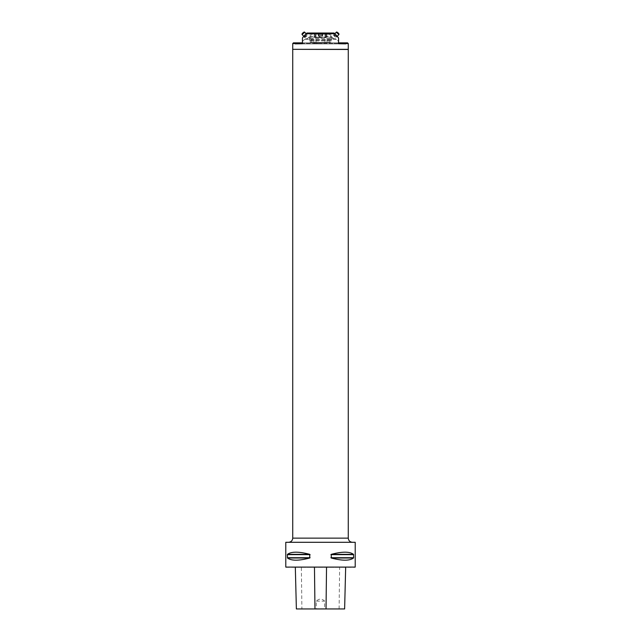 <?xml version="1.0" encoding="UTF-8"?>
<svg xmlns="http://www.w3.org/2000/svg" width="641" height="641" viewBox="0 0 641 641"><rect width="100%" height="100%" fill="white"/><g stroke="black" fill="none" stroke-linecap="round" stroke-linejoin="round"><path stroke-width="0.48" stroke-dasharray="3.21 2.4" d="M338.552 43.732L302.448 43.732M295.18 43.86L345.82 43.86M285.782 542.294L355.218 542.294M285.782 567.085L355.218 567.085M353.616 554.649L353.503 554.345C349.617 551.468 342.206 551.468 331.269 554.345L331.269 558.015C342.206 560.891 349.617 560.891 353.503 558.015L353.616 554.649L330.908 554.649M310.092 554.649L309.731 554.345C298.794 551.468 291.383 551.468 287.497 554.345L287.497 558.015C291.383 560.891 298.794 560.891 309.731 558.015L310.092 554.649L287.384 554.649M324.498 608.742L316.245 608.95L316.342 601.138C319.098 598.446 321.878 598.446 324.658 601.138L324.498 608.742L316.502 608.742M316.245 608.95L296.374 608.95M301.358 567.293L345.675 567.293L295.325 567.293L301.358 567.293L301.903 608.95M344.626 608.95L324.755 608.95M352.438 542.294L288.562 542.294L352.438 542.294M285.99 567.293L355.01 567.293M316.342 601.138L324.658 601.138M292.865 49.333L348.135 49.333L292.865 49.333M311.718 43.9L314.01 43.9L311.718 43.9L311.718 39.245L314.01 39.245L311.927 39.037M326.99 43.9L329.282 43.9L326.99 43.9L326.99 39.245L329.282 39.245L327.198 39.037M306.614 43.9L334.386 43.9L302.448 43.9L306.614 43.9L306.614 42.859L301.406 42.859L334.386 42.859L306.614 42.859L306.614 43.9M334.386 43.9L338.552 43.9L334.386 43.9L334.386 42.859L339.594 42.859L334.386 42.859L334.386 43.9M293.426 42.859L343.32 42.859L343.696 43.556L348.271 43.556M343.32 42.859L347.574 42.859M292.729 49.333L348.271 49.333M292.729 43.556L297.304 43.556L297.68 42.859M302.448 42.859L338.552 42.859M343.696 43.556L297.304 43.556L343.696 43.556M320.5 43.556L317.031 43.556L320.5 43.556M322.407 43.556L314.883 43.5L322.407 43.556M338.552 37.923L338.552 43.788L302.448 43.788L302.448 37.923M333.729 38.684L327.439 33.028L313.561 33.028L307.271 38.684L335.395 38.684L338.552 41.28M334.049 33.028L327.439 33.028M313.561 33.028L306.951 33.028M302.448 41.28L305.605 38.684L307.271 38.684M335.395 38.684L305.605 38.684M304.371 32.066A1.594 0.417 -42 0 1 303.57 33.404A1.594 0.417 -42 0 1 302.039 34.229A1.594 0.417 -42 0 1 302.015 34.189M306.069 33.725L307.087 34.83C306.47 34.606 303.361 38.268 304.483 37.178L304.451 37.114A1.739 0.449 -42 0 1 305.437 35.616A1.739 0.449 -42 0 1 307.031 34.79A1.739 0.449 -42 0 1 306.037 36.289A1.739 0.449 -42 0 1 304.451 37.114L303.77 36.353M302.023 34.422A1.739 0.449 138 0 0 303.618 33.596A1.739 0.449 138 0 0 304.603 32.098M338.985 34.189A1.594 0.417 42 0 1 337.567 33.532A1.594 0.417 42 0 1 336.589 32.09A1.594 0.417 42 0 1 336.629 32.066M337.23 36.353L336.517 37.178C336.677 36.537 332.711 33.829 333.913 34.83L333.969 34.79A1.739 0.449 42 0 1 335.564 35.616A1.739 0.449 42 0 1 336.549 37.114A1.739 0.449 42 0 1 334.963 36.289A1.739 0.449 42 0 1 333.969 34.79L334.931 33.725M336.397 32.098A1.739 0.449 -138 0 0 337.382 33.596A1.739 0.449 -138 0 0 338.977 34.422M315.989 34.181L326.926 34.181L326.926 36.473L330.764 36.473L330.764 34.181L315.989 34.181L315.989 43.5M325.011 34.181L325.011 43.5M326.117 43.5L326.117 42.458L314.883 42.458L314.883 43.5M331.093 40.231L309.363 40.231L331.093 40.231L330.764 40.928L310.236 40.928L309.907 40.231M326.926 37.162L309.363 37.162L331.637 37.162L326.926 37.162L326.926 36.473L326.229 36.473L326.229 34.181L326.229 37.651L314.771 37.651L326.229 37.651M326.926 34.181L330.764 34.181M330.764 36.473L331.093 37.162M326.117 42.458L330.764 42.458L330.764 40.928M310.236 40.928L310.236 42.458L314.883 42.458M309.907 37.162L310.236 36.473L314.074 36.473L314.074 34.181M310.236 34.181L310.236 36.473M320.5 42.458L317.031 42.458L320.5 42.458M330.764 42.458L310.236 42.458M325.532 37.162L326.229 36.473A0.697 0.697 0 0 1 325.532 37.162M315.468 37.162A0.697 0.697 0 0 1 314.771 36.473L314.771 34.181L314.771 36.473L315.468 37.162A0.697 0.697 0 0 1 314.771 36.473L314.771 37.651M320.5 37.651L315.292 37.651L320.5 37.651M318.473 36.056L322.663 36.056L318.473 36.056L318.465 33.14L318.473 36.056M319.01 33.276L318.465 33.14L319.01 33.276L319.01 36.056L319.01 33.276L320.5 33.14L321.045 33.276L321.045 36.056L321.045 33.284L322.535 33.14L322.535 36.056L322.535 33.14L321.99 33.276L321.99 36.056L321.99 33.276L321.982 36.056L321.982 33.284L321.045 33.284L321.045 36.056L321.053 33.252L321.045 36.056L321.045 33.292L320.5 33.14L322.535 33.14L315.292 33.14L325.708 33.14L319.955 33.276L319.955 36.056L319.947 33.252L319.947 36.056L319.955 33.276L320.5 33.14L319.955 33.276L319.955 36.056L319.955 33.292L319.018 33.284L319.018 36.056L319.018 33.284M322.527 33.284L322.527 36.056L322.527 33.284M322.848 33.14L322.319 33.444L322.319 36.056L320.5 37.106L318.681 36.056L318.681 33.444L318.152 33.14M320.5 37.306L326.053 37.306L320.5 37.306M320.5 33.484L326.053 33.484L320.5 33.484M339.097 608.95L339.642 567.293M353.503 558.015L331.269 558.015M353.616 557.718L330.908 557.718M353.503 554.345L331.269 554.345M309.731 554.345L287.497 554.345M310.092 557.718L287.384 557.718M309.731 558.015L287.497 558.015M292.729 49.469L348.271 49.469M348.271 538.128L292.729 538.128M336.445 39.381L304.555 39.381M304.427 37.498A2.011 0.521 138 0 0 306.967 35.816A2.011 0.521 138 0 0 306.366 35.143A2.011 0.521 138 0 0 304.427 37.498M333.584 34.806A2.011 0.521 -138 0 0 335.523 37.162A2.011 0.521 -138 0 0 336.132 36.489A2.011 0.521 -138 0 0 333.584 34.806M310.749 37.162L310.749 40.231M330.251 37.162L330.251 40.231M331.509 37.162L331.509 40.231M309.491 37.162L309.491 40.231M314.771 36.473L314.074 36.473L314.074 37.162M302.448 43.9L301.406 42.859M338.552 43.9L339.594 42.859M329.282 43.9L329.073 39.037M314.01 43.9L313.802 39.037M331.637 37.162L331.637 40.231M309.363 37.162L309.363 40.231M318.337 33.172L318.337 36.056L318.337 33.172M322.663 33.172L322.663 36.056L322.663 33.172M325.708 37.651L325.708 33.14M315.292 37.651L315.292 33.14M323.969 43.556L323.969 42.458M317.031 43.556L317.031 42.458"/><path stroke-width="0.96" d="M295.044 43.556L292.729 43.556L293.426 42.859L295.501 42.859L295.18 43.86L302.448 43.732L302.448 37.923L306.069 33.725L334.931 33.725L338.552 37.923L338.552 43.732L345.82 43.86L345.499 42.859L347.574 42.859L348.271 43.556L345.956 43.556M355.218 542.294L285.782 542.294L285.782 567.085L355.218 567.085L355.218 542.294M287.384 554.649L287.497 554.345C291.383 551.468 298.794 551.468 309.731 554.345L309.731 558.015C298.794 560.891 291.383 560.891 287.497 558.015L287.384 554.649L310.092 554.649M353.616 557.718L353.503 558.015C349.617 560.891 342.206 560.891 331.269 558.015L331.269 554.345C342.206 551.468 349.617 551.468 353.503 554.345L353.616 557.718L330.908 557.718M355.218 567.085L285.782 567.085M296.374 608.95L295.325 567.293L296.374 608.95L344.626 608.95L345.667 567.293L344.626 608.95M292.865 49.333L348.271 49.469L348.271 538.128C348.52 540.659 349.906 542.046 352.438 542.294M348.271 43.556L348.271 49.333L292.729 49.333L292.729 43.556M295.501 42.859L302.448 42.859M338.552 42.859L345.499 42.859M302.015 34.189A1.594 0.417 -42 0 1 302.007 34.109A1.594 0.417 -42 0 1 302.953 32.851A1.594 0.417 -42 0 1 304.299 32.05L304.475 32.05A1.739 0.449 138 0 1 304.603 32.098L306.069 33.725L306.951 33.028L334.049 33.028L334.931 33.725L336.397 32.098A1.739 0.449 -138 0 1 336.525 32.05A1.739 0.449 -138 0 1 337.983 32.931A1.739 0.449 -138 0 1 339.009 34.294A1.739 0.449 -138 0 1 338.977 34.422L337.23 36.353M303.77 36.353L302.023 34.422A1.739 0.449 138 0 1 301.991 34.294A1.739 0.449 138 0 1 303.017 32.931A1.739 0.449 138 0 1 304.475 32.05M336.629 32.066A1.594 0.417 42 0 1 336.701 32.05A1.594 0.417 42 0 1 338.047 32.851A1.594 0.417 42 0 1 338.993 34.109A1.594 0.417 42 0 1 338.985 34.189M314.971 608.95L314.467 567.293M326.029 608.95L326.533 567.293M287.497 558.015L309.731 558.015M287.384 557.718L310.092 557.718M287.497 554.345L309.731 554.345M331.269 554.345L353.503 554.345M330.908 554.649L353.616 554.649M331.269 558.015L353.503 558.015M292.729 49.469L292.729 538.128L348.271 538.128M292.729 538.128C292.48 540.659 291.094 542.046 288.562 542.294"/></g></svg>
